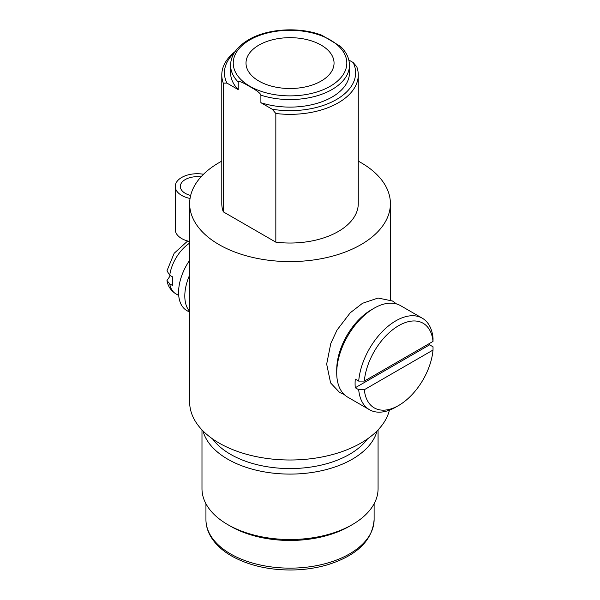 <?xml version="1.0" encoding="UTF-8"?>
<svg xmlns="http://www.w3.org/2000/svg" width="600" height="600" viewBox="0 0 600 600"><rect width="100%" height="100%" fill="white"/><g stroke="black" fill="none" stroke-linecap="round" stroke-linejoin="round"><path stroke-width="0.9" d="M321.157 45.112A44.025 25.418 0 0 0 273.18 39.608A44.025 25.418 0 0 0 246.007 63.09A44.025 25.418 0 0 0 258.9 81.06A44.025 25.418 0 0 0 306.877 86.573A44.025 25.418 0 0 0 334.05 63.09A44.025 25.418 0 0 0 321.157 45.112M238.23 82.065C238.778 80.775 242.4 82.162 249.112 86.227C256.493 90.248 260.423 93.225 260.895 95.153A59.43 34.312 0 0 0 332.093 89.483A59.43 34.312 0 0 0 349.462 65.242C349.373 58.335 346.35 52.028 340.403 46.32L321.945 35.295C299.572 26.572 267.428 28.5 248.55 39.773C236.737 46.875 230.752 55.365 230.595 65.242A59.43 34.312 0 0 0 238.23 82.065L238.23 89.617L226.897 83.07A65.595 37.867 180 0 1 234.315 52.807M226.897 83.07L223.282 83.145L223.282 211.83L275.835 242.167A68.235 39.398 0 0 0 358.267 203.632L358.267 74.948A68.235 39.398 180 0 0 356.775 66.758L353.16 62.512A65.595 37.867 180 0 1 336.413 99.57A65.595 37.867 180 0 1 272.228 109.245L260.895 102.698L260.895 95.153M272.228 109.245L275.835 113.483L275.835 242.167M260.895 102.698A59.43 34.312 0 0 0 349.462 72.795L349.462 65.242M230.595 65.242L230.595 72.795A59.43 34.312 0 0 0 238.23 89.617M223.282 83.145A68.235 39.398 180 0 1 221.79 74.948A68.235 39.398 180 0 1 235.147 51.54M221.79 74.948L221.79 203.632A68.235 39.398 0 0 0 223.282 211.83M358.267 161.137A100.373 57.953 180 0 1 361.005 162.66A100.373 57.953 180 0 1 390.405 203.632A100.373 57.953 180 0 1 328.44 257.175A100.373 57.953 180 0 1 219.053 244.612A100.373 57.953 180 0 1 189.653 203.632A100.373 57.953 180 0 1 221.79 161.137M189.653 203.632L189.653 402.053A100.373 57.953 0 0 0 219.053 443.033A100.373 57.953 0 0 0 321.84 457.013A100.373 57.953 0 0 0 389.415 410.16M212.558 438.9A84.082 48.547 0 0 0 230.572 454.35A84.082 48.547 0 0 0 349.485 454.35A84.082 48.547 0 0 0 367.5 438.9M377.07 430.905A88.05 50.835 180 0 1 352.29 459.202A88.05 50.835 180 0 1 227.767 459.202A88.05 50.835 180 0 1 202.987 430.905M201.983 429.877L201.983 488.678A88.05 50.835 0 0 0 227.767 524.625L227.767 524.625A88.05 50.835 0 0 0 352.29 524.625L352.29 524.625A88.05 50.835 0 0 0 378.075 488.678L378.075 429.877M230.572 526.245L227.767 524.625L230.572 526.245A84.082 48.547 0 0 0 349.485 526.245L352.29 524.625M358.267 74.948A68.235 39.398 180 0 1 338.28 102.81A68.235 39.398 180 0 1 275.835 113.483M353.16 62.512L348.817 60.008M433.02 350.048L364.32 389.715L358.702 389.722L355.275 387.743L429.615 344.827L433.035 346.808L433.02 350.048A48.87 28.215 -60 0 1 398.67 405.465L398.67 405.465A48.87 28.215 -60 0 1 364.32 389.715M398.67 405.465L395.873 407.085A52.83 30.503 -60 0 1 369.457 409.702A52.83 30.503 -60 0 1 358.702 389.722M429.72 343.327A52.83 30.503 -60 0 1 429.615 344.827M422.28 318.195A52.83 30.503 -60 0 1 433.035 338.175L433.02 341.423L364.32 381.082L358.702 381.097A52.83 30.503 -60 0 1 395.873 320.812A52.83 30.503 -60 0 1 422.28 318.195L400.493 305.618A52.83 30.503 120 0 0 374.077 308.235L374.077 308.235A52.83 30.503 120 0 0 336.72 372.938A52.83 30.503 120 0 0 347.663 397.118L369.457 409.702M358.702 381.097L355.275 379.118A52.83 30.503 -60 0 0 355.275 387.743M364.32 381.082A48.87 28.215 -60 0 1 398.67 325.665A48.87 28.215 -60 0 1 433.02 341.423M371.272 309.855L374.077 308.235L371.28 309.855A48.87 28.215 120 0 0 371.272 309.855A48.87 28.215 120 0 0 336.72 369.697L336.72 372.938M190.058 198.45A22.013 12.705 180 0 1 175.252 186.442A22.013 12.705 180 0 1 181.695 177.458A22.013 12.705 180 0 1 203.513 174.255M175.252 186.442L175.252 229.575A22.013 12.705 0 0 0 189.653 241.5M189.653 311.4A39.623 22.875 -60 0 1 189.653 275.032M189.653 260.265A39.623 22.875 120 0 0 186.795 310.56L189.653 312.21M200.97 176.91A16.928 9.772 0 0 0 185.295 179.535A16.928 9.772 0 0 0 180.337 186.442A16.928 9.772 0 0 0 190.665 195.442M170.347 275.61L166.972 280.538L169.725 283.875L172.837 285.675A30.6 17.663 120 0 1 172.837 277.043L169.725 275.25L166.965 270.817L174.142 253.298L187.657 241.013M249.87 39.9A56.79 32.79 0 0 0 249.892 86.28A56.79 32.79 0 0 0 330.225 86.25A56.79 32.79 0 0 0 330.165 39.892A56.79 32.79 0 0 0 249.87 39.9M374.115 519.592A84.082 48.547 180 0 1 322.207 564.442A84.082 48.547 180 0 1 230.572 553.92A84.082 48.547 180 0 1 205.942 519.592C205.965 525.293 207.472 530.783 210.465 536.07C214.928 543.795 221.933 550.418 231.48 555.938C248.025 565.192 267.645 569.88 290.347 570C303.51 569.947 315.975 568.185 327.75 564.72C357.03 555.465 372.487 540.42 374.115 519.592L374.115 503.76M189.653 243.127A30.6 17.663 120 0 0 169.725 275.25M169.725 283.875A30.6 17.663 120 0 0 175.74 293.752L178.718 295.478M390.405 299.94L390.405 203.632M205.942 503.76L205.942 519.592M344.197 394.507L339.585 392.452L330.608 382.935L326.67 364.125L330.803 343.425L337.02 330.075L350.243 312.795L362.505 303.293L378.082 298.035L392.52 301.013L396.495 303.923M166.972 280.53C167.422 283.462 169.042 289.485 175.74 293.752"/></g></svg>
